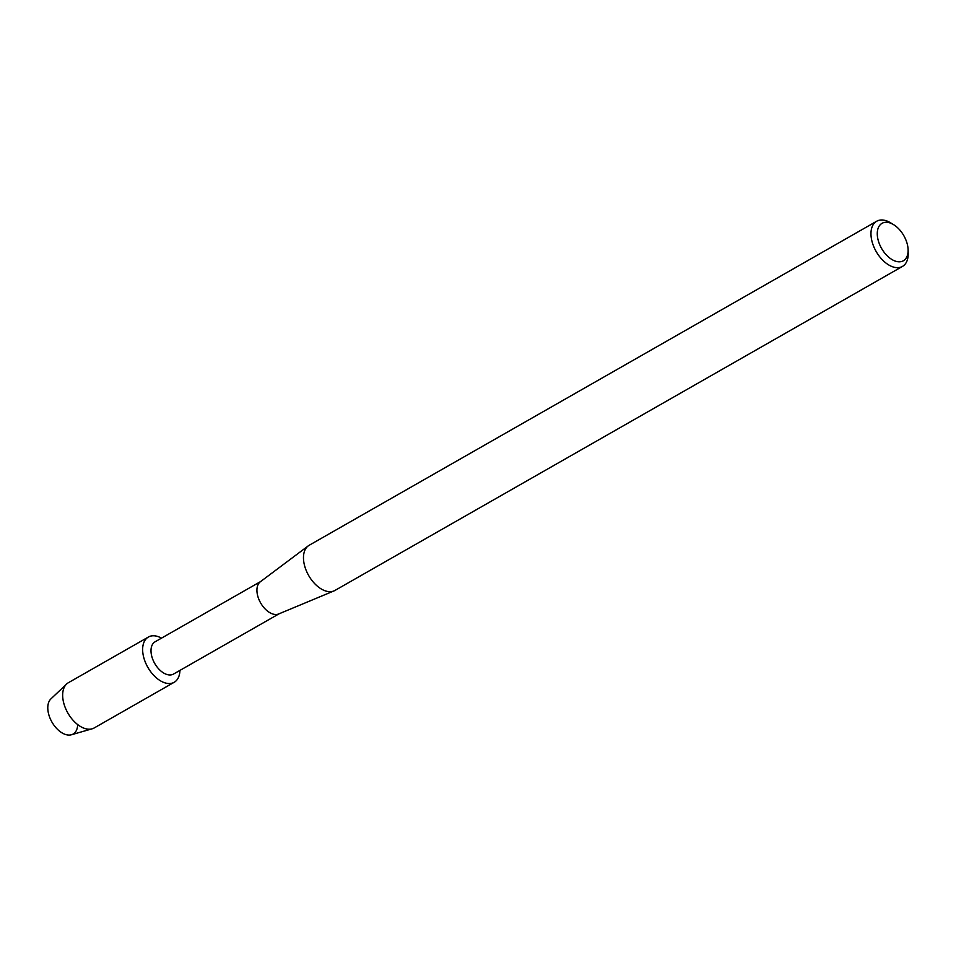 <?xml version="1.0" encoding="UTF-8"?>
<svg xmlns="http://www.w3.org/2000/svg" width="956" height="956" viewBox="0 0 956 956"><rect width="100%" height="100%" fill="white"/><g stroke="black" fill="none" stroke-linecap="round" stroke-linejoin="round"><path stroke-width="1.43" d="M279.08 613.8L173.514 674.064A18.582 11.054 -119.7 0 1 159.377 669.606A18.582 11.054 -119.7 0 1 151.012 651.454A18.582 11.054 -119.7 0 1 155.087 641.799L260.653 581.535M142.659 650.57A26.039 15.487 -119.7 0 1 161.516 638.142A26.039 15.487 -119.7 0 0 148.383 637.043A26.039 15.487 -119.7 0 0 142.659 650.57A26.039 15.487 -119.7 0 0 161.468 681.389A26.039 15.487 -119.7 0 0 179.931 670.407A26.039 15.487 -119.7 0 1 174.207 682.273A26.039 15.487 -119.7 0 1 154.394 676.012A26.039 15.487 -119.7 0 1 142.659 650.57M908.188 252.898A26.003 15.475 -119.7 0 1 908.2 253.34A26.003 15.475 -119.7 0 1 902.476 266.413L334.994 590.426A26.003 15.475 -119.7 0 1 333.967 590.928L278.698 613.955A18.582 11.054 -119.7 0 1 264.848 608.661A18.582 11.054 -119.7 0 1 256.937 590.987A18.582 11.054 -119.7 0 1 260.331 581.774L308.238 545.888A26.003 15.475 -119.7 0 1 309.206 545.255L876.688 221.242A26.003 15.475 -119.7 0 1 890.849 222.963L893.752 224.756A21.546 12.822 -119.7 0 1 908.104 249.564A21.546 12.822 -119.7 0 1 908.116 249.934A21.546 12.822 -119.7 0 1 893.274 260.259A21.546 12.822 -119.7 0 1 877.285 234.543A21.546 12.822 -119.7 0 1 893.752 224.756M333.967 590.928A26.003 15.475 -119.7 0 1 314.572 583.519A26.003 15.475 -119.7 0 1 303.494 558.77A26.003 15.475 -119.7 0 1 308.238 545.888M902.476 266.413A26.003 15.475 -119.7 0 1 882.699 260.163A26.003 15.475 -119.7 0 1 870.988 234.758A26.003 15.475 -119.7 0 1 876.688 221.242M77.627 725.532A20.877 12.416 -119.7 0 1 62.427 733.109A20.877 12.416 -119.7 0 1 47.8 708.647A20.877 12.416 -119.7 0 1 50.943 698.872L66.597 684.042A26.039 15.487 -119.7 0 1 68.39 682.703L148.383 637.043M174.207 682.273L94.214 727.946A26.039 15.487 -119.7 0 1 92.146 728.807L71.425 734.758A20.877 12.416 -119.7 0 1 56.213 727.994A20.877 12.416 -119.7 0 1 47.8 708.647M92.146 728.807A26.039 15.487 -119.7 0 1 73.17 720.382A26.039 15.487 -119.7 0 1 62.678 696.243A26.039 15.487 -119.7 0 1 66.597 684.042M908.116 249.934L908.2 253.34"/></g></svg>
